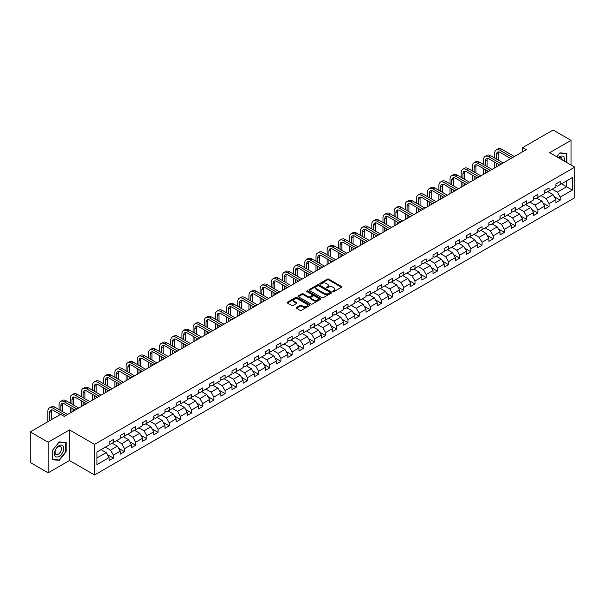 <?xml version="1.0" encoding="UTF-8"?>
<svg xmlns="http://www.w3.org/2000/svg" width="605" height="605" viewBox="0 0 605 605"><rect width="100%" height="100%" fill="white"/><g stroke="black" fill="none" stroke-linecap="round" stroke-linejoin="round"><path stroke-width="0.91" d="M332.954 291.557A0.696 0.401 0 0 0 333.937 291.557L341.401 287.246A0.991 0.575 0 0 0 341.696 286.838A0.991 0.575 0 0 0 341.401 286.43L328.757 279.132A0.991 0.575 0 0 0 327.35 279.132L319.879 283.442A0.696 0.401 0 0 0 320.862 284.01L321.83 283.45A3.184 1.838 0 0 1 326.329 283.45L327.381 284.063A3.184 1.838 0 0 1 328.311 285.356A3.184 1.838 0 0 1 327.381 286.657L326.42 287.216A0.696 0.401 0 0 0 327.403 287.783L328.364 287.224A3.184 1.838 0 0 1 332.863 287.224L333.922 287.836A3.184 1.838 0 0 1 334.852 289.13A3.184 1.838 0 0 1 333.922 290.43L332.954 290.99A0.696 0.401 0 0 0 332.954 291.557L332.954 290.99M296.495 307.453A0.991 0.575 0 0 0 296.2 307.862A0.991 0.575 0 0 0 296.495 308.263L300.042 310.312A0.991 0.575 0 0 0 301.449 310.312L309.737 305.525A0.991 0.575 0 0 0 310.032 305.117A0.991 0.575 0 0 0 309.737 304.716L297.093 297.41A0.991 0.575 0 0 0 295.686 297.41L287.39 302.197A0.991 0.575 0 0 0 287.095 302.606A0.991 0.575 0 0 0 287.39 303.007L291.678 305.487A0.991 0.575 0 0 0 293.085 305.487L296.632 303.438A0.991 0.575 0 0 0 296.926 303.029A0.991 0.575 0 0 0 296.632 302.621L294.506 301.396A2.662 1.535 0 0 1 293.727 300.314A2.662 1.535 0 0 1 295.369 298.893A2.662 1.535 0 0 1 298.265 299.225L306.599 304.035A2.662 1.535 0 0 1 307.378 305.117A2.662 1.535 0 0 1 305.729 306.538A2.662 1.535 0 0 1 302.833 306.206L301.449 305.404A0.991 0.575 0 0 0 300.042 305.404L296.495 307.453L296.495 308.263M69.492 429.913L48.15 442.232L30.25 431.902L30.25 462.492L48.15 472.83L69.492 460.511L94.554 474.978L94.554 444.388L69.492 429.913L69.492 460.511M571.029 164.999L571.029 140.36L549.688 152.679L574.75 167.146L94.554 444.388M571.029 140.36L553.121 130.022L522.69 147.59L522.69 151.726M30.25 431.902L60.681 414.327L64.266 416.399L526.274 149.662L522.69 147.59M321.898 297.69A0.991 0.575 0 0 0 323.304 297.69L331.601 292.903A0.991 0.575 0 0 0 331.888 292.502A0.991 0.575 0 0 0 331.601 292.094L318.948 284.789A0.991 0.575 0 0 0 317.542 284.789L309.246 289.576A0.991 0.575 0 0 0 308.958 289.984A0.991 0.575 0 0 0 309.246 290.392L321.898 297.69M307.106 291.708A0.696 0.401 0 0 1 307.809 291.807L307.809 290.975L320.673 298.401A0.991 0.575 0 0 1 320.96 298.81A0.991 0.575 0 0 1 320.673 299.218L312.377 304.005A0.991 0.575 0 0 1 310.97 304.005L298.318 296.7L298.318 295.89A0.991 0.575 0 0 0 298.031 296.291A0.991 0.575 0 0 0 298.318 296.7M298.318 295.89L301.872 293.841A0.991 0.575 0 0 1 303.271 293.841L308.406 296.798A0.991 0.575 0 0 0 309.813 296.798L312.165 295.444A0.991 0.575 0 0 0 312.46 295.036A0.991 0.575 0 0 0 312.165 294.627L306.826 291.549A0.696 0.401 0 0 1 307.809 290.975M94.554 474.978L574.75 197.737L574.75 167.146M107.41 454.658L113.385 458.114L113.385 455.096L120.259 451.126L120.259 454.143L124.554 451.663L124.554 448.645L131.429 444.675L131.429 447.692L135.724 445.212L135.724 442.195L142.599 438.224L142.599 441.242L146.902 438.761L146.902 435.744L153.776 431.773L153.776 434.791L158.071 432.31L158.071 429.293L164.946 425.33L164.946 428.348L169.241 425.867L169.241 422.85L176.115 418.879L176.115 421.897L180.411 419.416L180.411 416.399L187.285 412.428L187.285 415.446L191.581 412.965L191.581 409.948L198.455 405.978L198.455 408.995L202.751 406.515L202.751 403.497L209.625 399.527L209.625 402.544L213.92 400.064L213.92 397.046L220.795 393.084L220.795 396.101L225.09 393.621L225.09 390.603L231.965 386.633L231.965 389.65L236.26 387.17L236.26 384.152L243.134 380.182L243.134 383.199L247.437 380.719L247.437 377.702L254.312 373.731L254.312 376.749L258.607 374.268L258.607 371.251L265.482 367.28L265.482 370.298L269.777 367.817L269.777 364.8L276.651 360.837L276.651 363.855L280.947 361.374L280.947 358.357L287.821 354.386L287.821 357.404L292.117 354.923L292.117 351.906L298.991 347.935L298.991 350.953L303.286 348.472L303.286 345.455L310.161 341.485L310.161 344.502L314.456 342.022L314.456 339.004L321.331 335.034L321.331 338.051L325.626 335.571L325.626 332.553L332.5 328.591L332.5 331.608L336.803 329.128L336.803 326.11L343.678 322.14L343.678 325.157L347.973 322.677L347.973 319.659L354.848 315.689L354.848 318.706L359.143 316.226L359.143 313.209L366.017 309.238L366.017 312.256L370.313 309.775L370.313 306.758L377.187 302.787L377.187 305.805L381.483 303.324L381.483 300.307L388.357 296.337L388.357 299.362L392.653 296.881L392.653 293.856L399.527 289.893L399.527 292.911L403.822 290.43L403.822 287.413L410.697 283.442L410.697 286.46L414.992 283.979L414.992 280.962L421.867 276.992L421.867 280.009L426.162 277.529L426.162 274.511L433.036 270.541L433.036 273.558L437.339 271.078L437.339 268.06L444.214 264.09L444.214 267.115L448.509 264.635L448.509 261.61L455.383 257.647L455.383 260.664L459.679 258.184L459.679 255.166L466.553 251.196L466.553 254.213L470.849 251.733L470.849 248.715L477.723 244.745L477.723 247.763L482.019 245.282L482.019 242.265L488.893 238.294L488.893 241.312L493.188 238.831L493.188 235.814L500.063 231.844L500.063 234.861L504.358 232.38L504.358 229.363L511.233 225.4L511.233 228.418L515.528 225.937L515.528 222.92L522.402 218.949L522.402 221.967L526.705 219.486L526.705 216.469L533.572 212.499L533.572 215.516L537.875 213.036L537.875 210.018L544.75 206.048L544.75 209.065L549.045 206.585L549.045 203.567L555.919 199.597L555.919 202.614L560.215 200.134L560.215 197.117L572.39 190.091L572.39 177.522L566.658 180.827L566.658 186.786L572.39 190.091M113.385 458.114L109.089 460.594L109.089 457.577L96.913 464.602L96.913 452.033L109.089 445.008L109.089 441.99L113.385 439.51L113.385 442.527L120.259 438.557L120.259 435.539L124.554 433.059L124.554 436.076L131.429 432.106L131.429 429.089L135.724 426.608L135.724 429.626L142.599 425.655L142.599 422.638L146.902 420.157L146.902 423.175L153.776 419.205L153.776 416.187L158.071 413.707L158.071 416.724L164.946 412.761L164.946 409.744L169.241 407.263L169.241 410.281L176.115 406.31L176.115 403.293L180.411 400.812L180.411 403.83L187.285 399.86L187.285 396.842L191.581 394.362L191.581 397.379L198.455 393.409L198.455 390.391L202.751 387.911L202.751 390.928L209.625 386.958L209.625 383.941L213.92 381.46L213.92 384.477L220.795 380.515L220.795 377.497L225.09 375.017L225.09 378.034L231.965 374.064L231.965 371.046L236.26 368.566L236.26 371.583L243.134 367.613L243.134 364.596L247.437 362.115L247.437 365.133L254.312 361.162L254.312 358.145L258.607 355.664L258.607 358.682L265.482 354.712L265.482 351.694L269.777 349.214L269.777 352.231L276.651 348.268L276.651 345.251L280.947 342.77L280.947 345.788L287.821 341.817L287.821 338.8L292.117 336.32L292.117 339.337L298.991 335.367L298.991 332.349L303.286 329.869L303.286 332.886L310.161 328.916L310.161 325.898L314.456 323.418L314.456 326.435L321.331 322.465L321.331 319.448L325.626 316.967L325.626 319.984L332.5 316.022L332.5 313.004L336.803 310.524L336.803 313.541L343.678 309.571L343.678 306.553L347.973 304.073L347.973 307.09L354.848 303.12L354.848 300.103L359.143 297.622L359.143 300.64L366.017 296.669L366.017 293.652L370.313 291.171L370.313 294.189L377.187 290.219L377.187 287.201L381.483 284.721L381.483 287.738L388.357 283.775L388.357 280.75L392.653 278.27L392.653 281.295L399.527 277.324L399.527 274.307L403.822 271.827L403.822 274.844L410.697 270.874L410.697 267.856L414.992 265.376L414.992 268.393L421.867 264.423L421.867 261.405L426.162 258.925L426.162 261.942L433.036 257.972L433.036 254.955L437.339 252.474L437.339 255.491L444.214 251.529L444.214 248.504L448.509 246.023L448.509 249.048L455.383 245.078L455.383 242.06L459.679 239.58L459.679 242.597L466.553 238.627L466.553 235.61L470.849 233.129L470.849 236.147L477.723 232.176L477.723 229.159L482.019 226.678L482.019 229.696L488.893 225.726L488.893 222.708L493.188 220.228L493.188 223.245L500.063 219.282L500.063 216.257L504.358 213.777L504.358 216.802L511.233 212.831L511.233 209.814L515.528 207.334L515.528 210.351L522.402 206.381L522.402 203.363L526.705 200.883L526.705 203.9L533.572 199.93L533.572 196.912L537.875 194.432L537.875 197.449L544.75 193.479L544.75 190.462L549.045 187.981L549.045 190.999L555.919 187.028L555.919 184.011L560.215 181.53L560.215 184.548L572.39 177.522M112.243 443.185L117.393 446.165L110.518 450.135L105.368 447.155M109.089 443.352L110.518 444.176L113.385 442.527M110.518 450.135L113.385 455.096M117.393 446.165L120.259 451.126M123.412 436.734L128.57 439.714L121.696 443.684L116.538 440.705M120.259 436.901L121.696 437.733L124.554 436.076M121.696 443.684L124.554 448.645M128.57 439.714L131.429 444.675M134.582 430.291L139.74 433.263L132.866 437.233L127.708 434.254M131.429 430.45L132.866 431.282L135.724 429.626M132.866 437.233L135.724 442.195M139.74 433.263L142.599 438.224M145.752 423.84L150.91 426.812L144.035 430.783L138.878 427.811M142.599 424.007L144.035 424.831L146.902 423.175M144.035 430.783L146.902 435.744M150.91 426.812L153.776 431.773M156.922 417.389L162.079 420.369L155.205 424.332L150.048 421.36M153.776 417.556L155.205 418.38L158.071 416.724M155.205 424.332L158.071 429.293M162.079 420.369L164.946 425.33M168.092 410.939L173.249 413.918L166.375 417.889L161.217 414.909M164.946 411.105L166.375 411.929L169.241 410.281M166.375 417.889L169.241 422.85M173.249 413.918L176.115 418.879M179.261 404.488L184.419 407.467L177.545 411.438L172.387 408.458M176.115 404.654L177.545 405.486L180.411 403.83M177.545 411.438L180.411 416.399M184.419 407.467L187.285 412.428M190.431 398.045L195.589 401.017L188.715 404.987L183.557 402.007M187.285 398.203L188.715 399.035L191.581 397.379M188.715 404.987L191.581 409.948M195.589 401.017L198.455 405.978M201.609 391.594L206.759 394.566L199.884 398.536L194.734 395.564M198.455 391.76L199.884 392.584L202.751 390.928M199.884 398.536L202.751 403.497M206.759 394.566L209.625 399.527M212.779 385.143L217.929 388.123L211.054 392.085L205.904 389.113M209.625 385.309L211.054 386.134L213.92 384.477M211.054 392.085L213.92 397.046M217.929 388.123L220.795 393.084M223.948 378.692L229.106 381.672L222.232 385.642L217.074 382.662M220.795 378.859L222.232 379.683L225.09 378.034M222.232 385.642L225.09 390.603M229.106 381.672L231.965 386.633M235.118 372.241L240.276 375.221L233.401 379.191L228.244 376.212M231.965 372.408L233.401 373.24L236.26 371.583M233.401 379.191L236.26 384.152M240.276 375.221L243.134 380.182M246.288 365.798L251.446 368.77L244.571 372.74L239.414 369.761M243.134 365.957L244.571 366.789L247.437 365.133M244.571 372.74L247.437 377.702M251.446 368.77L254.312 373.731M257.458 359.347L262.615 362.319L255.741 366.29L250.583 363.318M254.312 359.514L255.741 360.338L258.607 358.682M255.741 366.29L258.607 371.251M262.615 362.319L265.482 367.28M268.628 352.897L273.785 355.876L266.911 359.839L261.753 356.867M265.482 353.063L266.911 353.887L269.777 352.231M266.911 359.839L269.777 364.8M273.785 355.876L276.651 360.837M279.797 346.446L284.955 349.425L278.081 353.396L272.923 350.416M276.651 346.612L278.081 347.436L280.947 345.788M278.081 353.396L280.947 358.357M284.955 349.425L287.821 354.386M290.975 339.995L296.125 342.974L289.25 346.945L284.1 343.965M287.821 340.161L289.25 340.986L292.117 339.337M289.25 346.945L292.117 351.906M296.125 342.974L298.991 347.935M302.145 333.544L307.295 336.524L300.42 340.494L295.27 337.514M298.991 333.71L300.42 334.542L303.286 332.886M300.42 340.494L303.286 345.455M307.295 336.524L310.161 341.485M313.314 327.101L318.472 330.073L311.598 334.043L306.44 331.064M310.161 327.267L311.598 328.091L314.456 326.435M311.598 334.043L314.456 339.004M318.472 330.073L321.331 335.034M324.484 320.65L329.642 323.622L322.767 327.592L317.61 324.62M321.331 320.816L322.767 321.641L325.626 319.984M322.767 327.592L325.626 332.553M329.642 323.622L332.5 328.591M335.654 314.199L340.812 317.179L333.937 321.142L328.78 318.17M332.5 314.366L333.937 315.19L336.803 313.541M333.937 321.142L336.803 326.11M340.812 317.179L343.678 322.14M346.824 307.748L351.981 310.728L345.107 314.698L339.95 311.719M343.678 307.915L345.107 308.739L347.973 307.09M345.107 314.698L347.973 319.659M351.981 310.728L354.848 315.689M357.994 301.298L363.151 304.277L356.277 308.248L351.119 305.268M354.848 301.464L356.277 302.296L359.143 300.64M356.277 308.248L359.143 313.209M363.151 304.277L366.017 309.238M369.163 294.854L374.321 297.826L367.447 301.797L362.289 298.817M366.017 295.021L367.447 295.845L370.313 294.189M367.447 301.797L370.313 306.758M374.321 297.826L377.187 302.787M380.333 288.404L385.491 291.376L378.617 295.346L373.459 292.374M377.187 288.57L378.617 289.394L381.483 287.738M378.617 295.346L381.483 300.307M385.491 291.376L388.357 296.337M391.511 281.953L396.661 284.932L389.786 288.895L384.636 285.923M388.357 282.119L389.786 282.943L392.653 281.295M389.786 288.895L392.653 293.856M396.661 284.932L399.527 289.893M402.68 275.502L407.83 278.481L400.956 282.452L395.806 279.472M399.527 275.668L400.956 276.493L403.822 274.844M400.956 282.452L403.822 287.413M407.83 278.481L410.697 283.442M413.85 269.051L419.008 272.031L412.134 276.001L406.976 273.021M410.697 269.217L412.134 270.049L414.992 268.393M412.134 276.001L414.992 280.962M419.008 272.031L421.867 276.992M425.02 262.608L430.178 265.58L423.303 269.55L418.146 266.571M421.867 262.767L423.303 263.599L426.162 261.942M423.303 269.55L426.162 274.511M430.178 265.58L433.036 270.541M436.19 256.157L441.348 259.129L434.473 263.099L429.316 260.127M433.036 256.323L434.473 257.148L437.339 255.491M434.473 263.099L437.339 268.06M441.348 259.129L444.214 264.09M447.36 249.706L452.517 252.686L445.643 256.649L440.485 253.677M444.214 249.873L445.643 250.697L448.509 249.048M445.643 256.649L448.509 261.61M452.517 252.686L455.383 257.647M458.53 243.255L463.687 246.235L456.813 250.205L451.655 247.226M455.383 243.422L456.813 244.246L459.679 242.597M456.813 250.205L459.679 255.166M463.687 246.235L466.553 251.196M469.699 236.805L474.857 239.784L467.983 243.754L462.825 240.775M466.553 236.971L467.983 237.803L470.849 236.147M467.983 243.754L470.849 248.715M474.857 239.784L477.723 244.745M480.877 230.361L486.027 233.333L479.152 237.304L474.002 234.324M477.723 230.52L479.152 231.352L482.019 229.696M479.152 237.304L482.019 242.265M486.027 233.333L488.893 238.294M492.046 223.91L497.197 226.883L490.322 230.853L485.172 227.881M488.893 224.077L490.322 224.901L493.188 223.245M490.322 230.853L493.188 235.814M497.197 226.883L500.063 231.844M503.216 217.46L508.374 220.439L501.5 224.402L496.342 221.43M500.063 217.626L501.5 218.45L504.358 216.802M501.5 224.402L504.358 229.363M508.374 220.439L511.233 225.4M514.386 211.009L519.544 213.988L512.669 217.959L507.512 214.979M511.233 211.175L512.669 212L515.528 210.351M512.669 217.959L515.528 222.92M519.544 213.988L522.402 218.949M525.556 204.558L530.714 207.538L523.839 211.508L518.682 208.528M522.402 204.724L523.839 205.556L526.705 203.9M523.839 211.508L526.705 216.469M530.714 207.538L533.572 212.499M536.726 198.115L541.883 201.087L535.009 205.057L529.851 202.078M533.572 198.274L535.009 199.105L537.875 197.449M535.009 205.057L537.875 210.018M541.883 201.087L544.75 206.048M547.896 191.664L553.053 194.636L546.179 198.606L541.021 195.634M544.75 191.83L546.179 192.655L549.045 190.999M546.179 198.606L549.045 203.567M553.053 194.636L555.919 199.597M561.5 183.807L566.658 186.786L557.349 192.156L552.191 189.183M555.919 185.38L557.349 186.204L560.215 184.548M557.349 192.156L560.215 197.117M48.15 442.232L48.15 472.83M96.913 457.985L106.223 452.616L101.073 449.636M106.223 452.616L109.089 457.577M554.233 196.685L560.215 200.134M543.063 203.136L549.045 206.585M531.893 209.587L537.875 213.036M520.723 216.03L526.705 219.486M509.554 222.481L515.528 225.937M498.384 228.932L504.358 232.38M487.214 235.383L493.188 238.831M476.037 241.834L482.019 245.282M464.867 248.277L470.849 251.733M453.697 254.728L459.679 258.184M442.527 261.178L448.509 264.635M431.357 267.629L437.339 271.078M420.188 274.08L426.162 277.529M409.018 280.523L414.992 283.979M397.848 286.974L403.822 290.43M386.671 293.425L392.653 296.881M375.501 299.876L381.483 303.324M364.331 306.327L370.313 309.775M353.161 312.77L359.143 316.226M341.991 319.221L347.973 322.677M330.822 325.671L336.803 329.128M319.652 332.122L325.626 335.571M308.482 338.573L314.456 342.022M297.312 345.024L303.286 348.472M286.135 351.467L292.117 354.923M274.965 357.918L280.947 361.374M263.795 364.369L269.777 367.817M252.625 370.82L258.607 374.268M241.455 377.27L247.437 380.719M230.286 383.714L236.26 387.17M219.116 390.164L225.09 393.621M207.946 396.615L213.92 400.064M196.769 403.066L202.751 406.515M185.599 409.517L191.581 412.965M174.429 415.96L180.411 419.416M163.259 422.411L169.241 425.867M152.089 428.862L158.071 432.31M140.92 435.313L146.902 438.761M129.75 441.763L135.724 445.212M118.58 448.207L124.554 451.663M566.84 162.579L566.84 153.466L559.928 152.846L556.774 156.771L559.784 153.05L566.477 153.647L566.477 162.374M52.34 459.717L59.252 460.337L66.164 451.738L66.164 442.527L59.252 441.907L52.34 450.506L52.34 459.717M58.519 459.913L59.252 460.337M333.234 291.655L333.922 291.255A3.184 1.838 0 0 0 334.852 289.961L334.852 289.13M328.311 285.356L328.311 286.188A3.184 1.838 0 0 1 327.381 287.481L326.692 287.882M341.401 286.43L341.401 287.246L328.757 279.956A0.991 0.575 0 0 0 327.35 279.956L320.158 284.108M331.585 292.911L318.948 285.613A0.991 0.575 0 0 0 317.542 285.613L309.261 290.4M329.846 292.782A0.696 0.401 0 0 0 329.846 292.215L318.737 285.802A0.696 0.401 0 0 0 317.754 285.802L316.733 286.392A3.184 1.838 0 0 0 315.802 287.693A3.184 1.838 0 0 0 316.733 288.986L324.325 293.372A3.184 1.838 0 0 0 328.825 293.372L329.846 292.782L329.846 293.614A0.696 0.401 0 0 0 330.05 293.327L330.05 292.502M315.802 287.693L315.802 288.517A3.184 1.838 0 0 0 316.733 289.818L316.733 288.986M329.846 293.614L328.825 294.196A3.184 1.838 0 0 1 324.325 294.196L316.733 289.818M298.333 296.707L301.872 294.665L301.872 293.841M312.46 295.036L312.46 295.86A0.991 0.575 0 0 1 312.165 296.268L309.813 297.63A0.991 0.575 0 0 1 308.406 297.63L303.271 294.665A0.991 0.575 0 0 0 301.872 294.665M307.809 291.807L320.658 299.225M313.73 299.876A2.662 1.535 0 0 0 316.627 300.209A2.662 1.535 0 0 0 318.268 298.787A2.662 1.535 0 0 0 317.489 297.705L314.555 296.011A0.991 0.575 0 0 0 313.148 296.011L310.796 297.373A0.991 0.575 0 0 0 310.501 297.773A0.991 0.575 0 0 0 310.796 298.182L313.73 299.876L313.73 300.7A2.662 1.535 0 0 0 316.627 301.033A2.662 1.535 0 0 0 318.268 299.619L318.268 298.787M310.501 297.773L310.501 298.605A0.991 0.575 0 0 0 310.796 299.006L310.796 298.182M313.73 300.7L310.796 299.006M307.378 305.117L307.378 305.948A2.662 1.535 0 0 1 305.729 307.363A2.662 1.535 0 0 1 302.833 307.03L301.449 306.228A0.991 0.575 0 0 0 300.042 306.228L296.503 308.27M293.727 300.314L293.727 301.139A2.662 1.535 0 0 0 294.506 302.22L294.506 301.396M296.616 303.445L294.506 302.22M309.737 304.716L309.737 305.525L297.093 298.235A0.991 0.575 0 0 0 295.686 298.235L287.405 303.014M494.678 158.041L494.678 153.413A7.593 4.386 60 0 1 496.251 149.934L498.044 148.906A7.593 4.386 60 0 1 501.84 149.276L514.386 156.521M496.251 149.934A7.593 4.386 60 0 1 500.048 150.312L512.594 157.557M510.802 158.586L500.048 152.377A5.067 2.927 -120 0 0 497.514 152.127A5.067 2.927 -120 0 0 496.471 154.449L496.471 159.077M498.573 151.893A5.067 2.927 -120 0 0 498.263 153.413L498.263 160.113M496.471 163.214L496.471 166.867M498.263 164.242L498.263 165.831M494.678 167.895L494.678 162.178M566.038 153.39L566.477 153.647M564.215 161.066A6.579 3.804 120 0 0 563.073 156.279A6.579 3.804 120 0 0 558.362 157.686M562.121 159.856A4.507 2.601 120 0 0 561.19 157.587A4.507 2.601 120 0 0 558.763 157.913M59.108 456.42A6.579 3.804 120 0 0 63.759 448.358A6.579 3.804 120 0 0 59.108 445.666A6.579 3.804 120 0 0 54.45 453.727A6.579 3.804 120 0 0 59.108 456.42M58.262 454.234A4.507 2.601 120 0 0 61.203 450.264A4.507 2.601 120 0 0 60.515 446.649A4.507 2.601 120 0 0 58.262 446.876A4.507 2.601 120 0 0 55.32 450.846A4.507 2.601 120 0 0 56.008 454.453A4.507 2.601 120 0 0 58.262 454.234M52.416 450.445L59.108 442.111L65.801 442.716L65.801 451.64L59.108 459.966L52.416 459.369L52.401 450.438M65.363 442.459L65.801 442.716M483.508 164.492L483.508 159.864A7.593 4.386 60 0 1 485.081 156.385L486.874 155.349A7.593 4.386 60 0 1 490.67 155.727L503.216 162.972M485.081 156.385A7.593 4.386 60 0 1 488.878 156.763L501.424 164.008M499.632 165.036L488.878 158.828A5.067 2.927 -120 0 0 486.344 158.578A5.067 2.927 -120 0 0 485.301 160.892L485.301 165.528M487.403 158.344A5.067 2.927 -120 0 0 487.086 159.864L487.086 166.556M485.301 169.657L485.301 173.317M487.086 170.693L487.086 172.281M483.508 174.346L483.508 168.629M472.339 170.943L472.339 166.314A7.593 4.386 60 0 1 473.912 162.836L475.704 161.8A7.593 4.386 60 0 1 479.5 162.178L492.046 169.423M473.912 162.836A7.593 4.386 60 0 1 477.708 163.214L490.254 170.451M488.462 171.487L477.708 165.278A5.067 2.927 -120 0 0 475.175 165.029A5.067 2.927 -120 0 0 474.131 167.343L474.131 171.979M476.233 164.794A5.067 2.927 -120 0 0 475.916 166.314L475.916 173.007M474.131 176.108L474.131 179.761M475.916 177.144L475.916 178.732M472.339 180.797L472.339 175.079M461.169 177.394L461.169 172.758A7.593 4.386 60 0 1 462.742 169.287L464.527 168.25A7.593 4.386 60 0 1 468.33 168.629L480.877 175.866M462.742 169.287A7.593 4.386 60 0 1 466.538 169.657L479.084 176.902M477.292 177.938L466.538 171.729A5.067 2.927 -120 0 0 464.005 171.48A5.067 2.927 -120 0 0 462.954 173.794L462.954 178.422M465.064 171.245A5.067 2.927 -120 0 0 464.746 172.758L464.746 179.458M462.954 182.559L462.954 186.211M464.746 183.595L464.746 185.183M461.169 187.248L461.169 181.523M449.999 183.837L449.999 179.209A7.593 4.386 60 0 1 451.572 175.73L453.357 174.701A7.593 4.386 60 0 1 457.153 175.079L469.699 182.317M451.572 175.73A7.593 4.386 60 0 1 455.368 176.108L467.915 183.353M466.122 184.389L455.368 178.18A5.067 2.927 -120 0 0 452.835 177.923A5.067 2.927 -120 0 0 451.784 180.245L451.784 184.873M453.894 177.689A5.067 2.927 -120 0 0 453.576 179.209L453.576 185.909M451.784 189.01L451.784 192.662M453.576 190.038L453.576 191.626M449.999 193.698L449.999 187.974M438.829 190.288L438.829 185.659A7.593 4.386 60 0 1 440.402 182.181L442.187 181.152A7.593 4.386 60 0 1 445.983 181.523L458.53 188.768M440.402 182.181A7.593 4.386 60 0 1 444.199 182.559L456.745 189.804M454.952 190.832L444.199 184.623A5.067 2.927 -120 0 0 441.665 184.374A5.067 2.927 -120 0 0 440.614 186.695L440.614 191.324M442.724 184.139A5.067 2.927 -120 0 0 442.406 185.659L442.406 192.36M440.614 195.46L440.614 199.113M442.406 196.489L442.406 198.077M438.829 200.149L438.829 194.424M427.652 196.738L427.652 192.11A7.593 4.386 60 0 1 429.225 188.631L431.017 187.595A7.593 4.386 60 0 1 434.814 187.974L447.36 195.218M429.225 188.631A7.593 4.386 60 0 1 433.029 189.01L445.567 196.254M443.783 197.283L433.029 191.074A5.067 2.927 -120 0 0 430.495 190.825A5.067 2.927 -120 0 0 429.444 193.139L429.444 197.774M431.554 190.59A5.067 2.927 -120 0 0 431.236 192.11L431.236 198.803M429.444 201.904L429.444 205.564M431.236 202.94L431.236 204.528M427.652 206.592L427.652 200.875M416.482 203.189L416.482 198.561A7.593 4.386 60 0 1 418.055 195.082L419.847 194.046A7.593 4.386 60 0 1 423.644 194.424L436.19 201.669M418.055 195.082A7.593 4.386 60 0 1 421.851 195.46L434.398 202.698M432.613 203.734L421.851 197.525A5.067 2.927 -120 0 0 419.325 197.275A5.067 2.927 -120 0 0 418.274 199.59L418.274 204.225M420.384 197.041A5.067 2.927 -120 0 0 420.067 198.561L420.067 205.254M418.274 208.354L418.274 212.007M420.067 209.391L420.067 210.979M416.482 213.043L416.482 207.326M405.312 209.64L405.312 205.004A7.593 4.386 60 0 1 406.885 201.533L408.677 200.497A7.593 4.386 60 0 1 412.474 200.875L425.02 208.112M406.885 201.533A7.593 4.386 60 0 1 410.682 201.904L423.228 209.148M421.435 210.185L410.682 203.976A5.067 2.927 -120 0 0 408.156 203.726A5.067 2.927 -120 0 0 407.105 206.04L407.105 210.669M409.214 203.492A5.067 2.927 -120 0 0 408.897 205.004L408.897 211.705M407.105 214.805L407.105 218.458M408.897 215.841L408.897 217.429M405.312 219.494L405.312 213.769M394.142 216.083L394.142 211.455A7.593 4.386 60 0 1 395.715 207.976L397.508 206.948A7.593 4.386 60 0 1 401.304 207.326L413.85 214.563M395.715 207.976A7.593 4.386 60 0 1 399.512 208.354L412.058 215.599M410.266 216.635L399.512 210.427A5.067 2.927 -120 0 0 396.978 210.169A5.067 2.927 -120 0 0 395.935 212.491L395.935 217.119M398.037 209.935A5.067 2.927 -120 0 0 397.719 211.455L397.719 218.155M395.935 221.256L395.935 224.909M397.719 222.285L397.719 223.873M394.142 225.945L394.142 220.22M382.973 222.534L382.973 217.906A7.593 4.386 60 0 1 384.546 214.427L386.338 213.399A7.593 4.386 60 0 1 390.134 213.769L402.68 221.014M384.546 214.427A7.593 4.386 60 0 1 388.342 214.805L400.888 222.05M399.096 223.079L388.342 216.87A5.067 2.927 -120 0 0 385.808 216.62A5.067 2.927 -120 0 0 384.765 218.942L384.765 223.57M386.867 216.386A5.067 2.927 -120 0 0 386.55 217.906L386.55 224.606M384.765 227.707L384.765 231.36M386.55 228.735L386.55 230.323M382.973 232.396L382.973 226.671M371.803 228.985L371.803 224.357A7.593 4.386 60 0 1 373.376 220.878L375.168 219.842A7.593 4.386 60 0 1 378.964 220.22L391.511 227.465M373.376 220.878A7.593 4.386 60 0 1 377.172 221.256L389.718 228.501M387.926 229.529L377.172 223.321A5.067 2.927 -120 0 0 374.639 223.071A5.067 2.927 -120 0 0 373.595 225.385L373.595 230.021M375.697 222.837A5.067 2.927 -120 0 0 375.38 224.357L375.38 231.049M373.595 234.15L373.595 237.81M375.38 235.186L375.38 236.774M371.803 238.839L371.803 233.122M360.633 235.436L360.633 230.807A7.593 4.386 60 0 1 362.206 227.329L363.991 226.293A7.593 4.386 60 0 1 367.795 226.671L380.333 233.916M362.206 227.329A7.593 4.386 60 0 1 366.002 227.707L378.548 234.944M376.756 235.98L366.002 229.771A5.067 2.927 -120 0 0 363.469 229.522A5.067 2.927 -120 0 0 362.418 231.836L362.418 236.472M364.528 229.287A5.067 2.927 -120 0 0 364.21 230.807L364.21 237.5M362.418 240.601L362.418 244.254M364.21 241.637L364.21 243.225M360.633 245.29L360.633 239.572M349.463 241.887L349.463 237.251A7.593 4.386 60 0 1 351.036 233.78L352.821 232.743A7.593 4.386 60 0 1 356.617 233.122L369.163 240.366M351.036 233.78A7.593 4.386 60 0 1 354.832 234.15L367.379 241.395M365.586 242.431L354.832 236.222A5.067 2.927 -120 0 0 352.299 235.973A5.067 2.927 -120 0 0 351.248 238.287L351.248 242.915M353.358 235.738A5.067 2.927 -120 0 0 353.04 237.251L353.04 243.951M351.248 247.052L351.248 250.704M353.04 248.088L353.04 249.676M349.463 251.74L349.463 246.016M338.286 248.337L338.286 243.702A7.593 4.386 60 0 1 339.859 240.223L341.651 239.194A7.593 4.386 60 0 1 345.447 239.572L357.994 246.81M339.859 240.223A7.593 4.386 60 0 1 343.663 240.601L356.209 247.846M354.417 248.882L343.663 242.673A5.067 2.927 -120 0 0 341.129 242.416A5.067 2.927 -120 0 0 340.078 244.738L340.078 249.366M342.188 242.189A5.067 2.927 -120 0 0 341.87 243.702L341.87 250.402M340.078 253.503L340.078 257.155M341.87 254.539L341.87 256.119M338.286 258.191L338.286 252.466M327.116 254.781L327.116 250.152A7.593 4.386 60 0 1 328.689 246.674L330.481 245.645A7.593 4.386 60 0 1 334.278 246.016L346.824 253.261M328.689 246.674A7.593 4.386 60 0 1 332.485 247.052L345.031 254.297M343.247 255.325L332.485 249.116A5.067 2.927 -120 0 0 329.959 248.867A5.067 2.927 -120 0 0 328.908 251.188L328.908 255.817M331.018 248.632A5.067 2.927 -120 0 0 330.701 250.152L330.701 256.853M328.908 259.953L328.908 263.606M330.701 260.982L330.701 262.57M327.116 264.642L327.116 258.917M315.946 261.231L315.946 256.603A7.593 4.386 60 0 1 317.519 253.124L319.311 252.088A7.593 4.386 60 0 1 323.108 252.466L335.654 259.711M317.519 253.124A7.593 4.386 60 0 1 321.315 253.503L333.862 260.747M332.077 261.776L321.315 255.567A5.067 2.927 -120 0 0 318.79 255.318A5.067 2.927 -120 0 0 317.738 257.639L317.738 262.267M319.848 255.083A5.067 2.927 -120 0 0 319.531 256.603L319.531 263.296M317.738 266.397L317.738 270.057M319.531 267.433L319.531 269.021M315.946 271.085L315.946 265.368M304.776 267.682L304.776 263.054A7.593 4.386 60 0 1 306.349 259.575L308.142 258.539A7.593 4.386 60 0 1 311.938 258.917L324.484 266.162M306.349 259.575A7.593 4.386 60 0 1 310.146 259.953L322.692 267.191M320.9 268.227L310.146 262.018A5.067 2.927 -120 0 0 307.612 261.768A5.067 2.927 -120 0 0 306.569 264.082L306.569 268.718M308.671 261.534A5.067 2.927 -120 0 0 308.361 263.054L308.361 269.747M306.569 272.847L306.569 276.508M308.361 273.884L308.361 275.472M304.776 277.536L304.776 271.819M293.606 274.133L293.606 269.497A7.593 4.386 60 0 1 295.179 266.026L296.972 264.99A7.593 4.386 60 0 1 300.768 265.368L313.314 272.613M295.179 266.026A7.593 4.386 60 0 1 298.976 266.397L311.522 273.641M309.73 274.678L298.976 268.469A5.067 2.927 -120 0 0 296.442 268.219A5.067 2.927 -120 0 0 295.399 270.533L295.399 275.162M297.501 267.985A5.067 2.927 -120 0 0 297.184 269.497L297.184 276.198M295.399 279.298L295.399 282.951M297.184 280.334L297.184 281.922M293.606 283.987L293.606 278.262M282.437 280.584L282.437 275.948A7.593 4.386 60 0 1 284.01 272.477L285.802 271.441A7.593 4.386 60 0 1 289.598 271.819L302.145 279.056M284.01 272.477A7.593 4.386 60 0 1 287.806 272.847L300.352 280.092M298.56 281.128L287.806 274.92A5.067 2.927 -120 0 0 285.273 274.662A5.067 2.927 -120 0 0 284.229 276.984L284.229 281.612M286.331 274.436A5.067 2.927 -120 0 0 286.014 275.948L286.014 282.648M284.229 285.749L284.229 289.402M286.014 286.785L286.014 288.366M282.437 290.438L282.437 284.713M271.267 287.027L271.267 282.399A7.593 4.386 60 0 1 272.84 278.92L274.625 277.892A7.593 4.386 60 0 1 278.429 278.262L290.975 285.507M272.84 278.92A7.593 4.386 60 0 1 276.636 279.298L289.182 286.543M287.39 287.572L276.636 281.363A5.067 2.927 -120 0 0 274.103 281.113A5.067 2.927 -120 0 0 273.052 283.435L273.052 288.063M275.162 280.879A5.067 2.927 -120 0 0 274.844 282.399L274.844 289.099M273.052 292.2L273.052 295.853M274.844 293.228L274.844 294.816M271.267 296.889L271.267 291.164M260.097 293.478L260.097 288.85A7.593 4.386 60 0 1 261.67 285.371L263.455 284.335A7.593 4.386 60 0 1 267.259 284.713L279.797 291.958M261.67 285.371A7.593 4.386 60 0 1 265.466 285.749L278.013 292.994M276.22 294.022L265.466 287.814A5.067 2.927 -120 0 0 262.933 287.564A5.067 2.927 -120 0 0 261.882 289.886L261.882 294.514M263.992 287.33A5.067 2.927 -120 0 0 263.674 288.85L263.674 295.543M261.882 298.643L261.882 302.303M263.674 299.679L263.674 301.267M260.097 303.332L260.097 297.615M248.927 299.929L248.927 295.3A7.593 4.386 60 0 1 250.5 291.822L252.285 290.786A7.593 4.386 60 0 1 256.081 291.164L268.628 298.409M250.5 291.822A7.593 4.386 60 0 1 254.297 292.2L266.843 299.437M265.05 300.473L254.297 294.264A5.067 2.927 -120 0 0 251.763 294.015A5.067 2.927 -120 0 0 250.712 296.329L250.712 300.965M252.822 293.78A5.067 2.927 -120 0 0 252.504 295.3L252.504 301.993M250.712 305.094L250.712 308.754M252.504 306.13L252.504 307.718M248.927 309.783L248.927 304.065M237.75 306.38L237.75 301.751A7.593 4.386 60 0 1 239.323 298.273L241.115 297.237A7.593 4.386 60 0 1 244.912 297.615L257.458 304.859M239.323 298.273A7.593 4.386 60 0 1 243.127 298.643L255.665 305.888M253.881 306.924L243.127 300.715A5.067 2.927 -120 0 0 240.593 300.466A5.067 2.927 -120 0 0 239.542 302.78L239.542 307.408M241.652 300.231A5.067 2.927 -120 0 0 241.334 301.751L241.334 308.444M239.542 311.545L239.542 315.197M241.334 312.581L241.334 314.169M237.75 316.233L237.75 310.509M226.58 312.83L226.58 308.195A7.593 4.386 60 0 1 228.153 304.723L229.945 303.687A7.593 4.386 60 0 1 233.742 304.065L246.288 311.303M228.153 304.723A7.593 4.386 60 0 1 231.949 305.094L244.496 312.339M242.711 313.375L231.949 307.166A5.067 2.927 -120 0 0 229.424 306.909A5.067 2.927 -120 0 0 228.372 309.231L228.372 313.859M230.482 306.682A5.067 2.927 -120 0 0 230.165 308.195L230.165 314.895M228.372 317.996L228.372 321.648M230.165 319.032L230.165 320.612M226.58 322.684L226.58 316.959M215.41 319.274L215.41 314.645A7.593 4.386 60 0 1 216.983 311.167L218.776 310.138A7.593 4.386 60 0 1 222.572 310.509L235.118 317.754M216.983 311.167A7.593 4.386 60 0 1 220.78 311.545L233.326 318.79M231.541 319.826L220.78 313.609A5.067 2.927 -120 0 0 218.254 313.36A5.067 2.927 -120 0 0 217.203 315.681L217.203 320.31M219.312 313.125A5.067 2.927 -120 0 0 218.995 314.645L218.995 321.346M217.203 324.446L217.203 328.099M218.995 325.475L218.995 327.063M215.41 329.135L215.41 323.41M204.24 325.724L204.24 321.096A7.593 4.386 60 0 1 205.813 317.617L207.606 316.581A7.593 4.386 60 0 1 211.402 316.959L223.948 324.204M205.813 317.617A7.593 4.386 60 0 1 209.61 317.996L222.156 325.24M220.364 326.269L209.61 320.06A5.067 2.927 -120 0 0 207.076 319.811A5.067 2.927 -120 0 0 206.033 322.132L206.033 326.76M208.135 319.576A5.067 2.927 -120 0 0 207.817 321.096L207.817 327.797M206.033 330.897L206.033 334.55M207.817 331.926L207.817 333.514M204.24 335.578L204.24 329.861M193.071 332.175L193.071 327.547A7.593 4.386 60 0 1 194.644 324.068L196.436 323.032A7.593 4.386 60 0 1 200.232 323.41L212.779 330.655M194.644 324.068A7.593 4.386 60 0 1 198.44 324.446L210.986 331.684M209.194 332.72L198.44 326.511A5.067 2.927 -120 0 0 195.907 326.261A5.067 2.927 -120 0 0 194.863 328.575L194.863 333.211M196.965 326.027A5.067 2.927 -120 0 0 196.648 327.547L196.648 334.24M194.863 337.34L194.863 341.001M196.648 338.376L196.648 339.965M193.071 342.029L193.071 336.312M181.901 338.626L181.901 333.998A7.593 4.386 60 0 1 183.474 330.519L185.266 329.483A7.593 4.386 60 0 1 189.062 329.861L201.609 337.106M183.474 330.519A7.593 4.386 60 0 1 187.27 330.897L199.816 338.135M198.024 339.171L187.27 332.962A5.067 2.927 -120 0 0 184.737 332.712A5.067 2.927 -120 0 0 183.693 335.026L183.693 339.655M185.796 332.478A5.067 2.927 -120 0 0 185.478 333.998L185.478 340.691M183.693 343.791L183.693 347.444M185.478 344.827L185.478 346.415M181.901 348.48L181.901 342.755M170.731 345.077L170.731 340.441A7.593 4.386 60 0 1 172.304 336.97L174.089 335.934A7.593 4.386 60 0 1 177.893 336.312L190.431 343.549M172.304 336.97A7.593 4.386 60 0 1 176.1 337.34L188.647 344.585M186.854 345.621L176.1 339.413A5.067 2.927 -120 0 0 173.567 339.155A5.067 2.927 -120 0 0 172.516 341.477L172.516 346.105M174.626 338.929A5.067 2.927 -120 0 0 174.308 340.441L174.308 347.141M172.516 350.242L172.516 353.895M174.308 351.278L174.308 352.866M170.731 354.931L170.731 349.206M159.561 351.52L159.561 346.892A7.593 4.386 60 0 1 161.134 343.413L162.919 342.385A7.593 4.386 60 0 1 166.715 342.755L179.261 350M161.134 343.413A7.593 4.386 60 0 1 164.931 343.791L177.477 351.036M175.684 352.072L164.931 345.856A5.067 2.927 -120 0 0 162.397 345.606A5.067 2.927 -120 0 0 161.346 347.928L161.346 352.556M163.456 345.372A5.067 2.927 -120 0 0 163.138 346.892L163.138 353.592M161.346 356.693L161.346 360.346M163.138 357.721L163.138 359.31M159.561 361.382L159.561 355.657M148.384 357.971L148.384 353.343A7.593 4.386 60 0 1 149.957 349.864L151.749 348.835A7.593 4.386 60 0 1 155.546 349.206L168.092 356.451M149.957 349.864A7.593 4.386 60 0 1 153.761 350.242L166.307 357.487M164.515 358.515L153.761 352.307A5.067 2.927 -120 0 0 151.227 352.057A5.067 2.927 -120 0 0 150.176 354.379L150.176 359.007M152.286 351.823A5.067 2.927 -120 0 0 151.968 353.343L151.968 360.043M150.176 363.144L150.176 366.796M151.968 364.172L151.968 365.76M148.384 367.825L148.384 362.108M137.214 364.422L137.214 359.793A7.593 4.386 60 0 1 138.787 356.315L140.579 355.279A7.593 4.386 60 0 1 144.376 355.657L156.922 362.902M138.787 356.315A7.593 4.386 60 0 1 142.583 356.693L155.13 363.93M153.345 364.966L142.583 358.757A5.067 2.927 -120 0 0 140.057 358.508A5.067 2.927 -120 0 0 139.006 360.822L139.006 365.458M141.116 358.273A5.067 2.927 -120 0 0 140.799 359.793L140.799 366.486M139.006 369.587L139.006 373.247M140.799 370.623L140.799 372.211M137.214 374.276L137.214 368.558M126.044 370.873L126.044 366.244A7.593 4.386 60 0 1 127.617 362.766L129.41 361.729A7.593 4.386 60 0 1 133.206 362.108L145.752 369.352M127.617 362.766A7.593 4.386 60 0 1 131.414 363.144L143.96 370.381M142.175 371.417L131.414 365.208A5.067 2.927 -120 0 0 128.888 364.959A5.067 2.927 -120 0 0 127.836 367.273L127.836 371.901M129.946 364.724A5.067 2.927 -120 0 0 129.629 366.244L129.629 372.937M127.836 376.038L127.836 379.69M129.629 377.074L129.629 378.662M126.044 380.726L126.044 375.002M114.874 377.323L114.874 372.688A7.593 4.386 60 0 1 116.447 369.216L118.24 368.18A7.593 4.386 60 0 1 122.036 368.558L134.582 375.796M116.447 369.216A7.593 4.386 60 0 1 120.244 369.587L132.79 376.832M130.998 377.868L120.244 371.659A5.067 2.927 -120 0 0 117.71 371.409A5.067 2.927 -120 0 0 116.667 373.724L116.667 378.352M118.769 371.175A5.067 2.927 -120 0 0 118.459 372.688L118.459 379.388M116.667 382.489L116.667 386.141M118.459 383.525L118.459 385.113M114.874 387.177L114.874 381.452M103.705 383.767L103.705 379.138A7.593 4.386 60 0 1 105.278 375.66L107.07 374.631A7.593 4.386 60 0 1 110.866 375.002L123.412 382.247M105.278 375.66A7.593 4.386 60 0 1 109.074 376.038L121.62 383.283M119.828 384.319L109.074 378.102A5.067 2.927 -120 0 0 106.54 377.853A5.067 2.927 -120 0 0 105.497 380.174L105.497 384.803M107.599 377.618A5.067 2.927 -120 0 0 107.282 379.138L107.282 385.839M105.497 388.939L105.497 392.592M107.282 389.968L107.282 391.556M103.705 393.628L103.705 387.903M92.535 390.217L92.535 385.589A7.593 4.386 60 0 1 94.108 382.11L95.9 381.082A7.593 4.386 60 0 1 99.696 381.452L112.243 388.697M94.108 382.11A7.593 4.386 60 0 1 97.904 382.489L110.45 389.733M108.658 390.762L97.904 384.553A5.067 2.927 -120 0 0 95.371 384.304A5.067 2.927 -120 0 0 94.327 386.625L94.327 391.253M96.429 384.069A5.067 2.927 -120 0 0 96.112 385.589L96.112 392.29M94.327 395.39L94.327 399.043M96.112 396.419L96.112 398.007M92.535 400.071L92.535 394.354M81.365 396.668L81.365 392.04A7.593 4.386 60 0 1 82.938 388.561L84.723 387.525A7.593 4.386 60 0 1 88.527 387.903L101.073 395.148M82.938 388.561A7.593 4.386 60 0 1 86.734 388.939L99.281 396.184M97.488 397.213L86.734 391.004A5.067 2.927 -120 0 0 84.201 390.754A5.067 2.927 -120 0 0 83.15 393.068L83.15 397.704M85.26 390.52A5.067 2.927 -120 0 0 84.942 392.04L84.942 398.733M83.15 401.833L83.15 405.494M84.942 402.87L84.942 404.458M81.365 406.522L81.365 400.805M70.195 403.119L70.195 398.491A7.593 4.386 60 0 1 71.768 395.012L73.553 393.976A7.593 4.386 60 0 1 77.357 394.354L89.895 401.599M71.768 395.012A7.593 4.386 60 0 1 75.564 395.39L88.111 402.627M86.318 403.664L75.564 397.455A5.067 2.927 -120 0 0 73.031 397.205A5.067 2.927 -120 0 0 71.98 399.519L71.98 404.155M74.09 396.971A5.067 2.927 -120 0 0 73.772 398.491L73.772 405.184M71.98 408.284L71.98 411.937M73.772 409.32L73.772 410.908M70.195 412.973L70.195 407.256M59.025 409.57L59.025 404.934A7.593 4.386 60 0 1 60.598 401.463L62.383 400.427A7.593 4.386 60 0 1 66.179 400.805L78.726 408.042M60.598 401.463A7.593 4.386 60 0 1 64.395 401.833L76.941 409.078M75.149 410.114L64.395 403.906A5.067 2.927 -120 0 0 61.861 403.656A5.067 2.927 -120 0 0 60.81 405.97L60.81 410.598M62.92 403.422A5.067 2.927 -120 0 0 62.602 404.934L62.602 411.634M59.025 415.287L59.025 413.699M47.848 421.738L47.848 411.385A7.593 4.386 60 0 1 49.421 407.906L51.213 406.878A7.593 4.386 60 0 1 55.01 407.256L67.556 414.493M49.421 407.906A7.593 4.386 60 0 1 53.225 408.284L65.763 415.529M60.394 414.493L53.225 410.356A5.067 2.927 -120 0 0 50.691 410.099A5.067 2.927 -120 0 0 49.64 412.421L49.64 420.702M51.75 409.865A5.067 2.927 -120 0 0 51.433 411.385L51.433 419.673M333.922 291.255L333.922 290.43M326.42 287.783L326.42 287.216M327.381 287.481L327.381 286.657M319.879 284.01L319.879 283.442M327.35 279.956L327.35 279.132M328.757 279.956L328.757 279.132M309.246 290.392L309.246 289.576M317.542 285.613L317.542 284.789M318.948 285.613L318.948 284.789M331.601 292.903L331.601 292.094M324.325 294.196L324.325 293.372M328.825 294.196L328.825 293.372M303.271 294.665L303.271 293.841M308.406 297.63L308.406 296.798M309.813 297.63L309.813 296.798M312.165 296.268L312.165 295.444M320.673 299.218L320.673 298.401M300.042 306.228L300.042 305.404M301.449 306.228L301.449 305.404M302.833 307.03L302.833 306.206M296.632 303.438L296.632 302.621M287.39 303.007L287.39 302.197M295.686 298.235L295.686 297.41M297.093 298.235L297.093 297.41M501.84 149.276L500.048 150.312M498.263 153.413L496.471 154.449M490.67 155.727L488.878 156.763M487.086 159.864L485.301 160.892M479.5 162.178L477.708 163.214M475.916 166.314L474.131 167.343M468.33 168.629L466.538 169.657M464.746 172.758L462.954 173.794M457.153 175.079L455.368 176.108M453.576 179.209L451.784 180.245M445.983 181.523L444.199 182.559M442.406 185.659L440.614 186.695M434.814 187.974L433.029 189.01M431.236 192.11L429.444 193.139M423.644 194.424L421.851 195.46M420.067 198.561L418.274 199.59M412.474 200.875L410.682 201.904M408.897 205.004L407.105 206.04M401.304 207.326L399.512 208.354M397.719 211.455L395.935 212.491M390.134 213.769L388.342 214.805M386.55 217.906L384.765 218.942M378.964 220.22L377.172 221.256M375.38 224.357L373.595 225.385M367.795 226.671L366.002 227.707M364.21 230.807L362.418 231.836M356.617 233.122L354.832 234.15M353.04 237.251L351.248 238.287M345.447 239.572L343.663 240.601M341.87 243.702L340.078 244.738M334.278 246.016L332.485 247.052M330.701 250.152L328.908 251.188M323.108 252.466L321.315 253.503M319.531 256.603L317.738 257.639M311.938 258.917L310.146 259.953M308.361 263.054L306.569 264.082M300.768 265.368L298.976 266.397M297.184 269.497L295.399 270.533M289.598 271.819L287.806 272.847M286.014 275.948L284.229 276.984M278.429 278.262L276.636 279.298M274.844 282.399L273.052 283.435M267.259 284.713L265.466 285.749M263.674 288.85L261.882 289.886M256.081 291.164L254.297 292.2M252.504 295.3L250.712 296.329M244.912 297.615L243.127 298.643M241.334 301.751L239.542 302.78M233.742 304.065L231.949 305.094M230.165 308.195L228.372 309.231M222.572 310.509L220.78 311.545M218.995 314.645L217.203 315.681M211.402 316.959L209.61 317.996M207.817 321.096L206.033 322.132M200.232 323.41L198.44 324.446M196.648 327.547L194.863 328.575M189.062 329.861L187.27 330.897M185.478 333.998L183.693 335.026M177.893 336.312L176.1 337.34M174.308 340.441L172.516 341.477M166.715 342.755L164.931 343.791M163.138 346.892L161.346 347.928M155.546 349.206L153.761 350.242M151.968 353.343L150.176 354.379M144.376 355.657L142.583 356.693M140.799 359.793L139.006 360.822M133.206 362.108L131.414 363.144M129.629 366.244L127.836 367.273M122.036 368.558L120.244 369.587M118.459 372.688L116.667 373.724M110.866 375.002L109.074 376.038M107.282 379.138L105.497 380.174M99.696 381.452L97.904 382.489M96.112 385.589L94.327 386.625M88.527 387.903L86.734 388.939M84.942 392.04L83.15 393.068M77.357 394.354L75.564 395.39M73.772 398.491L71.98 399.519M66.179 400.805L64.395 401.833M62.602 404.934L60.81 405.97M55.01 407.256L53.225 408.284M51.433 411.385L49.64 412.421"/></g></svg>
